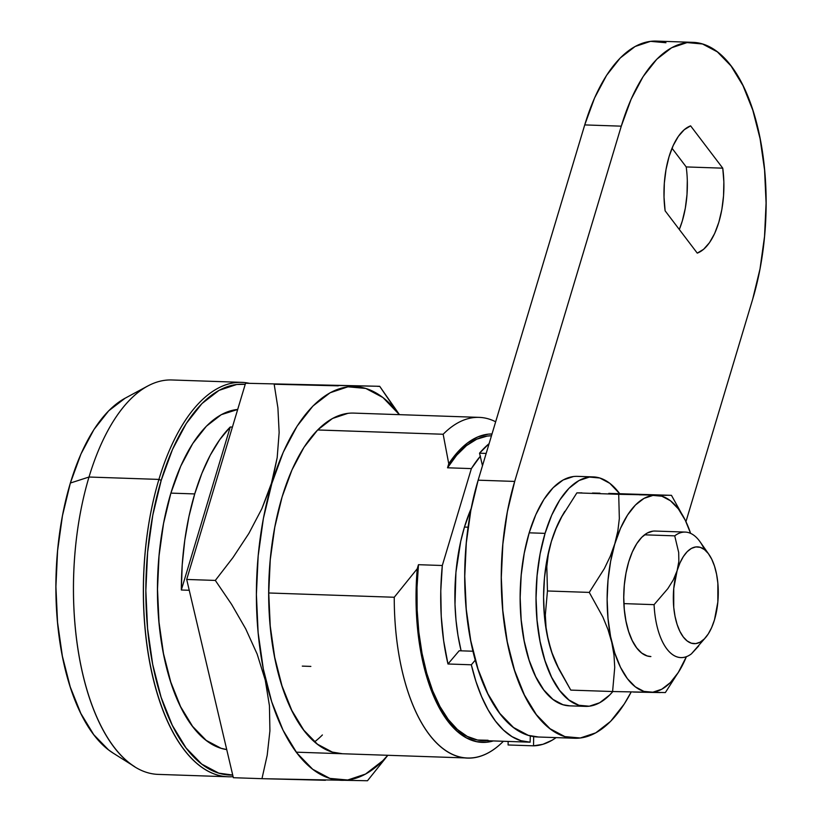 <?xml version="1.0" encoding="UTF-8"?>
<svg xmlns="http://www.w3.org/2000/svg" width="822" height="822" viewBox="0 0 822 822"><rect width="100%" height="100%" fill="white"/><g stroke="black" fill="none" stroke-linecap="round" stroke-linejoin="round"><path stroke-width="1.23" d="M241.73 382.353L171.808 379.97A197.321 91.386 92 0 0 89.012 477.027A197.321 91.386 -88 0 1 147.713 386.011L125.067 398.238A183.871 85.159 92 0 0 70.363 483.038L89.012 477.027L158.923 479.411A197.321 91.386 -88 0 1 241.73 382.353A197.321 91.386 -88 0 1 249.467 383.34A197.321 91.386 92 0 0 158.923 479.411L161.204 480.377A195.533 90.554 -88 0 1 245.233 384.316L236.705 384.49L219.001 390.388L201.976 403.561L186.275 423.494L172.507 449.428L161.204 480.377L152.8 515.127L147.611 552.353L145.843 590.638L147.57 628.491L152.707 664.474L161.081 697.19L172.343 725.384L186.08 747.989L201.76 764.111L218.775 773.153L232.718 775.043A195.533 90.554 -88 0 1 155.635 677.831A195.533 90.554 -88 0 1 161.204 480.377L158.923 479.411A197.321 91.386 92 0 0 153.765 680.544A197.321 91.386 92 0 0 233.099 776.667A197.321 91.386 -88 0 1 228.29 776.769A197.321 91.386 -88 0 1 158.923 479.411L89.012 477.027A197.321 91.386 92 0 0 158.369 774.396L228.29 776.769M310.86 666.406L302.301 666.118M347.922 413.343L332.489 418.48L317.641 429.957L443.161 434.252A170.411 78.922 -88 0 1 479.154 417.37A170.411 78.922 -88 0 1 495.666 421.778A170.411 78.922 92 0 0 443.161 434.252L448.75 463.752L447.538 467.79L456.652 455.244L466.444 445.637L476.709 439.205L487.22 436.071L491.474 435.763A152.481 70.62 92 0 0 447.538 467.79L471.376 468.602L442.308 565.505L440.787 590.915L441.239 616.264L443.664 640.852L447.969 663.991L459.179 650.757L473.04 651.23L459.179 650.757L447.969 663.991A152.481 70.62 -88 0 1 442.308 565.505L418.47 564.693A152.481 70.62 92 0 0 482.452 740.56L529.645 742.174A152.481 70.62 -88 0 1 471.335 664.793L447.969 663.991L471.335 664.793L475.948 681.459L481.579 696.573L488.114 709.848L495.45 721.079L503.454 730.049L512.003 736.635L520.942 740.694L530.118 742.184A152.481 70.62 -88 0 1 529.645 742.174M230.242 426.998L232.41 427.07L230.242 426.998L219.844 439.513L210.319 455.069L201.893 473.338L194.722 493.93A170.411 78.922 -88 0 1 230.242 426.998L181.333 590.001A170.411 78.922 -88 0 1 194.722 493.93L170.884 493.118L194.722 493.93L188.978 516.391L184.775 540.239L182.207 564.95L181.333 590.001L230.242 426.998M237.702 409.448A170.411 78.922 92 0 0 170.884 493.118A170.411 78.922 92 0 0 226.728 749.572L221.067 748.287L206.24 740.417L192.574 726.36L180.593 706.663L170.781 682.085L163.486 653.572L159.006 622.213L157.505 589.22L159.036 555.857L163.557 523.409L170.884 493.118L180.737 466.156L192.738 443.551L206.414 426.176L221.262 414.689L237.702 409.448M480.48 456.056L471.376 468.602A152.481 70.62 -88 0 1 480.264 456.313M492.008 433.975L488.227 434.16L477.829 436.903L467.646 442.842L457.885 451.853L448.75 463.752A154.269 71.452 -88 0 1 492.008 433.975M503.383 741.28A170.411 78.922 -88 0 1 467.543 758.007A170.411 78.922 -88 0 1 394.252 597.255L268.732 592.981L394.252 597.255A170.411 78.922 92 0 0 503.331 741.331M189.235 590.268L181.333 590.001L189.235 590.268M134.746 766.731A197.321 91.386 -88 0 1 89.012 477.027L70.363 483.038A183.871 85.159 92 0 0 112.974 752.993L134.746 766.731M113.313 753.199L108.504 749.859L93.759 734.693L80.844 713.445L70.24 686.925L62.38 656.162L57.54 622.326L55.917 586.733L57.581 550.73L62.462 515.723L70.363 483.038L80.988 453.95L93.934 429.557L108.699 410.815L125.098 398.218M488.083 740.273L477.561 740.026L467.266 736.409L457.422 729.504L448.257 719.466L439.965 706.509L432.721 690.932L426.7 673.074L422.035 653.326L418.83 632.139L417.144 609.975L417.021 587.329L418.47 564.693L417.257 568.732L416.096 591.131L416.456 613.459L418.316 635.262L421.645 656.059L426.371 675.427L432.393 692.946L439.585 708.245L447.795 721.007L456.847 730.964L466.547 737.899L476.688 741.66L487.076 742.184L493.313 740.93A154.269 71.452 -88 0 1 417.257 568.732L394.252 597.255L417.257 568.732L418.47 564.693L442.308 565.505L471.376 468.602L447.538 467.79L448.75 463.752L443.161 434.252L317.631 429.978L303.965 447.343L291.964 469.948L282.11 496.909A170.411 78.922 -88 0 1 353.624 413.096L479.154 417.37M708.924 554.398A48.436 22.43 -88 0 1 714.472 619.85A48.436 22.43 -88 0 1 706.108 636.937A48.436 22.43 -88 0 1 679.023 629.518A48.436 22.43 -88 0 1 677.123 570.684L679.928 563.019L683.329 556.597L687.223 551.654L691.436 548.387L695.823 546.928L700.21 547.329L704.423 549.569L708.307 553.555L711.708 559.155L714.503 566.142L716.579 574.249L717.853 583.158L717.842 602.023L714.482 619.839L711.677 627.515L708.266 633.937L704.372 638.879L700.159 642.136L695.772 643.605L691.384 643.205L687.171 640.965L683.288 636.968L679.886 631.378L677.092 624.391L675.016 616.284L673.742 607.376L673.752 588.511L678.849 561.457L678.695 552.507L674.728 535.852L678.695 552.507L678.849 561.457L677.123 570.684A48.436 22.43 -88 0 1 708.924 554.398L700.097 541.852A62.78 29.078 92 0 0 674.728 535.852L644.54 534.824L674.728 535.852A62.78 29.078 -88 0 1 685.229 532.081A62.78 29.078 -88 0 1 704.454 549.589M677.123 570.684L673.331 579.859L667.844 588.624L654.086 604.653L623.898 603.615L654.086 604.653A62.78 29.078 92 0 0 691.446 653.819A62.78 29.078 -88 0 1 680.945 657.579A62.78 29.078 -88 0 1 654.086 604.653L667.844 588.624L673.331 579.859L677.123 570.684M706.108 636.937L691.446 653.819L698.669 646M475.322 660.076L471.335 664.793L475.322 660.076M530.118 742.184L530.313 735.906L530.118 742.184M396.101 410.445L379.692 386.299L245.552 383.258L186.697 579.459L215.323 580.424L186.697 579.459L233.345 777.704L261.971 778.681L233.345 777.704L186.697 579.459L245.552 383.258L379.692 386.299L274.178 384.234L277.918 407.969L279.141 432.516L277.189 457.587L271.866 483.418L263.389 518.435L258.17 555.939L256.392 594.512L258.129 632.652L263.307 668.903L271.733 701.865L283.087 730.275L296.927 753.034L312.73 769.289L329.869 778.393L347.706 780.006L365.543 774.057L382.703 760.792L387.758 755.284A197.003 91.232 -88 0 1 278.863 721.038A197.003 91.232 -88 0 1 271.866 483.418L261.858 508.705L248.861 533.447L233.027 557.491L215.323 580.424L231.588 604.345L245.706 628.851L257.152 654.096L265.259 680.102L269.441 705.769L269.914 730.892L267.191 755.274L261.971 778.681L367.485 780.746L387.85 755.284M338.274 385.847L274.178 384.234L277.918 407.969L279.141 432.516L277.189 457.587L271.455 483.244L261.858 508.705L248.861 533.447L233.027 557.491L215.323 580.424L231.588 604.345L245.706 628.851L257.152 654.096L265.259 680.102L269.441 705.769L269.914 730.892L267.191 755.274L261.971 778.681L325.42 780.284M399.461 414.658L379.692 386.299L377.884 386.412M271.866 483.418A197.003 91.232 -88 0 1 399.369 414.648L382.918 397.529L365.769 388.426L347.932 386.813L330.095 392.762L312.935 406.027L297.122 426.115L283.251 452.244L271.866 483.418M342.014 753.723A170.411 78.922 -88 0 1 282.11 496.909L274.784 527.2L270.263 559.648L268.732 593.011L270.233 626.004L274.712 657.364L281.997 685.877L291.82 710.455L303.801 730.152L317.456 744.208L332.293 752.079L342.363 753.733M314.579 741.845A170.411 78.922 92 0 0 322.399 734.95M464.451 527.066A121.985 56.492 92 0 0 461.111 650.818L457.977 635.406L456.005 620.178L454.998 604.406L455.933 572.338L460.71 541.421L464.451 527.066L468.098 527.19L464.451 527.066L471.212 508.417A121.985 56.492 92 0 0 464.451 527.066M533.663 736.584L533.529 745.831L542.91 744.3L552.199 740.18L556.124 737.611A156.067 72.274 -88 0 1 533.529 745.831L508.099 744.968L508.15 741.434L508.099 744.968L533.529 745.831L533.663 736.584M479.524 453.189L482.483 465.745L479.524 453.189L486.182 453.415L479.524 453.189L489.111 443.644A156.067 72.274 92 0 0 479.524 453.189M665.347 692.566L680.133 669.498A98.599 45.662 -88 0 1 621.309 668.913A98.599 45.662 -88 0 1 614.877 543.753L610.284 556.258L604.376 568.557L589.271 592.405L602.834 616.942L607.992 629.56L611.774 642.393L613.993 655.031L614.733 667.433L612.596 691.528L665.347 692.566M564.776 511.366L562.104 515.949A98.599 45.662 92 0 0 551.326 541.595L555.908 528.947L561.827 516.627L576.88 492.881L618.699 494.31L619.346 518.59L617.836 531.053L610.643 561.282L608.023 580.055L607.139 599.361L608.003 618.452L610.592 636.588L614.815 653.089L620.497 667.31L627.422 678.705L635.334 686.843L643.914 691.394L652.843 692.206L661.772 689.226L670.351 682.589L678.273 672.53L686.401 656.665A98.599 45.662 -88 0 1 680.133 669.498M608.794 493.385L671.461 495.337L608.794 493.385M592.467 493.025L599.968 493.19L592.467 493.025M581.945 492.861L576.88 492.881L581.945 492.861M650.757 656.552A62.78 29.078 -88 0 1 628.686 561.94L625.994 573.098L624.319 585.048L623.754 597.337L624.309 609.492L625.963 621.052L628.645 631.553L632.262 640.605L636.68 647.87L641.715 653.048L647.181 655.946L650.89 656.552M589.271 592.405L547.452 590.977L545.315 615.082L546.055 627.474L548.274 640.122L552.055 652.956L559.186 669.673L570.776 690.11L612.596 691.528L570.776 690.11L557.213 665.573L552.055 652.956L548.274 640.122L546.055 627.474L545.315 615.082L547.452 590.977L589.271 592.405L602.834 616.942L607.992 629.56L611.774 642.393L613.993 655.031L614.733 667.433M633.361 692.052L660.261 692.576M685.219 520.141A98.599 45.662 -88 0 1 690.603 533.365L685.291 520.295L678.366 508.9L670.464 500.773L661.885 496.211L652.956 495.409L644.027 498.379L635.437 505.027L627.525 515.075L620.579 528.156L614.877 543.753A98.599 45.662 -88 0 1 685.219 520.141L671.461 495.337L618.699 494.31L619.346 518.59L617.836 531.053L614.815 543.722L610.284 556.258L604.376 568.557M562.227 515.733L557.018 525.988L551.326 541.595A98.599 45.662 92 0 0 557.018 665.296L551.254 650.921L547.041 634.43L544.441 616.284L543.578 597.193L544.472 577.887L547.082 559.114L551.326 541.595L548.336 554.151L546.815 566.605L547.452 590.977L546.815 566.605L548.336 554.151L551.346 541.564L555.908 528.947L561.827 516.627L576.88 492.881L618.699 494.31M652.935 531.146L647.243 533.046L641.777 537.269L636.742 543.671L632.313 552.004L628.686 561.94A62.78 29.078 -88 0 1 655.031 531.053L685.229 532.081M666.395 495.347L639.547 494.823M545.068 533.365A114.803 53.173 -88 0 1 593.248 476.904A114.803 53.173 -88 0 1 619.654 493.652L609.79 483.315L599.803 478.003L589.405 477.068L579.007 480.531L569.009 488.268L559.792 499.971L551.706 515.199L545.068 533.365L529.183 532.82L545.068 533.365L540.136 553.771L537.095 575.636L536.057 598.108L537.064 620.333L540.085 641.458L544.996 660.672L551.613 677.225L559.679 690.49L568.886 699.964L578.883 705.266L589.271 706.211L599.67 702.748L609.667 695.011L612.842 691.538A114.803 53.173 -88 0 1 585.428 706.375A114.803 53.173 -88 0 1 545.068 533.365M593.248 476.904L577.363 476.359A114.803 53.173 92 0 0 529.183 532.82L535.821 514.654L543.907 499.427L553.124 487.723L563.121 479.986L573.52 476.524M569.769 705.841L562.988 704.731L553.001 699.419L543.794 689.956L535.728 676.681L529.111 660.128L524.2 640.913L521.179 619.798L520.162 597.563L521.199 575.092L524.251 553.227L529.183 532.82A114.803 53.173 92 0 0 569.543 705.841L585.428 706.375M669.036 156.714A64.578 29.911 -88 0 1 690.614 125.858L722.754 168.171L723.853 181.806L723.545 195.811L721.85 209.507L718.839 222.269L714.657 233.489L709.499 242.644L703.611 249.292L697.262 253.125L665.121 210.812L664.022 197.177L664.33 183.172L666.026 169.476L669.036 156.714L673.218 145.494L678.376 136.349L684.264 129.701L690.614 125.858L722.754 168.171A64.578 29.911 -88 0 1 697.262 253.125L665.121 210.812A64.578 29.911 -88 0 1 669.036 156.714M665.964 42.744L650.541 41.347L635.108 46.494L620.261 57.972L606.585 75.347L594.583 97.952L584.73 124.913L621.278 126.167A170.411 78.922 -88 0 1 692.792 42.343A170.411 78.922 -88 0 1 752.695 299.157L685.949 521.641L752.695 299.157L760.021 268.876L764.542 236.417L766.083 203.055L764.583 170.062L760.093 138.713L752.808 110.189L742.985 85.611L731.015 65.924L717.349 51.868L702.512 43.987L687.089 42.59L671.656 47.738L656.809 59.215L643.123 76.59L631.132 99.195L621.278 126.167L514.695 481.425L507.369 511.716L502.848 544.164L501.307 577.527L502.807 610.52L507.287 641.879L514.582 670.392L524.405 694.97L536.376 714.667L550.041 728.724L564.878 736.604L580.301 737.992L595.734 732.854L610.582 721.377L624.258 704.002L631.183 692.001A170.411 78.922 -88 0 1 574.599 738.248A170.411 78.922 -88 0 1 514.695 481.425L478.147 480.182L470.821 510.472L466.3 542.921L464.759 576.284L466.259 609.277L470.749 640.636L478.034 669.149L487.857 693.727L499.827 713.424L513.493 727.48L528.33 735.351L538.4 737.005M692.792 42.343L656.244 41.1A170.411 78.922 92 0 0 584.73 124.913L478.147 480.182L584.73 124.913L621.278 126.167L514.695 481.425L478.147 480.182A170.411 78.922 92 0 0 538.05 736.995L574.599 738.248M686.206 166.928L672.026 148.248L686.206 166.928L722.754 168.171L686.206 166.928A64.578 29.911 92 0 1 679.311 229.482L682.291 221.026L685.301 208.264L686.997 194.557L687.305 180.563M467.543 758.007L296.269 752.171M559.186 669.673L557.018 665.296"/></g></svg>
